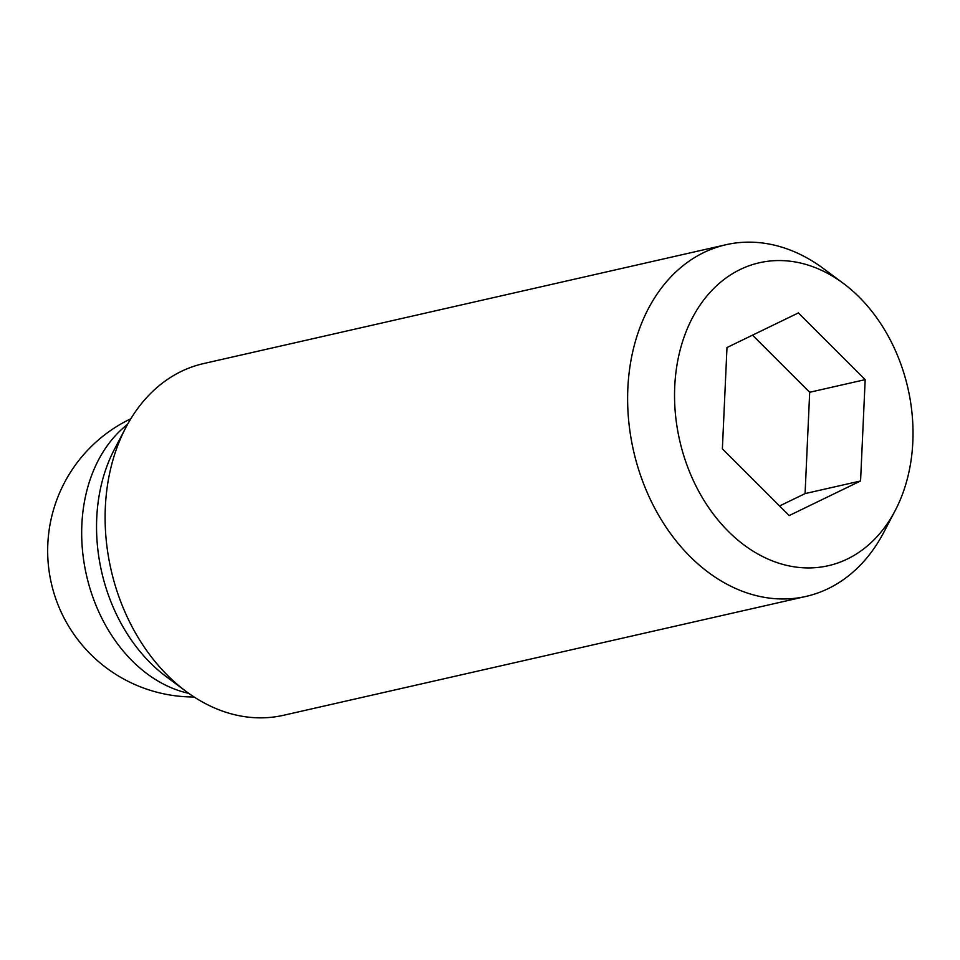 <?xml version="1.0" encoding="UTF-8"?>
<svg xmlns="http://www.w3.org/2000/svg" width="960" height="960" viewBox="0 0 960 960"><rect width="100%" height="100%" fill="white"/><g stroke="black" fill="none" stroke-linecap="round" stroke-linejoin="round"><path stroke-width="1.44" d="M843.492 283.5L823.74 268.788A180.348 135.9 77.2 0 0 774 245.064A180.348 135.9 77.2 0 0 726.024 244.716A180.348 135.9 77.2 0 0 628.572 419.556A180.348 135.9 77.2 0 0 758.064 596.064A180.348 135.9 77.2 0 0 806.04 596.412A180.348 135.9 77.2 0 0 883.728 532.44L895.164 510.624A155.352 117.072 77.2 0 0 843.492 283.5A155.352 117.072 77.2 0 0 800.64 263.064A155.352 117.072 77.2 0 0 674.736 386.58A155.352 117.072 77.2 0 0 786.912 565.428A155.352 117.072 77.2 0 0 895.164 510.624M726.024 244.716L203.52 363.588A180.348 135.9 77.2 0 0 125.832 427.56A180.348 135.9 77.2 0 0 185.808 691.212A180.348 135.9 77.2 0 0 235.548 714.936A180.348 135.9 77.2 0 0 283.524 715.284L806.04 596.412M125.832 427.56L114.396 449.376A155.352 117.072 77.2 0 0 166.068 676.5L185.808 691.212M865.176 379.644L860.568 480.972L789.168 515.58L722.376 448.848L726.984 347.532L798.372 312.924L865.176 379.644L809.688 392.268L752.508 335.16M779.556 505.968L805.08 493.596L809.688 392.268M860.568 480.972L805.08 493.596M188.724 693.336A146.268 110.22 -102.8 0 1 187.464 693.048A146.268 110.22 -102.8 0 1 86.28 574.368A146.268 110.22 -102.8 0 1 127.536 424.392M130.8 418.776A146.268 146.268 0 0 0 194.1 696.984"/></g></svg>
